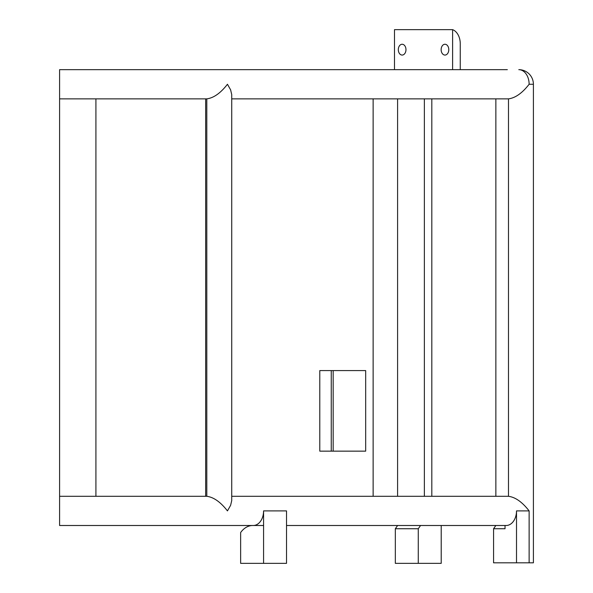 <?xml version="1.0" encoding="UTF-8"?>
<svg xmlns="http://www.w3.org/2000/svg" width="593" height="593" viewBox="0 0 593 593"><rect width="100%" height="100%" fill="white"/><g stroke="black" fill="none" stroke-linecap="round" stroke-linejoin="round"><path stroke-width="0.89" d="M263.581 510.899L263.581 563.35L286.523 563.35L286.523 510.899L263.581 510.899A14.603 10.326 90 0 1 253.255 525.502L59.596 525.502L59.596 496.297L206.801 496.297C213.688 497.186 220.566 502.049 227.453 510.899L230.618 505.31L231.73 500.574L231.73 94.591L230.618 89.854L227.453 84.265C220.566 93.116 213.688 97.978 206.801 98.861L59.596 98.861L59.596 69.663L507.334 69.663M533.404 84.265A14.603 14.603 0 0 0 518.801 69.663A14.603 10.326 90 0 1 529.126 84.265L533.404 84.265L533.404 562.809L516.51 562.809L516.51 510.899A14.603 10.326 90 0 1 506.185 525.502L286.523 525.502L505.036 525.502L505.036 528.741L493.569 528.741L495.859 525.502M516.51 562.809L493.569 562.809L493.569 528.741M420.57 525.502L418.273 528.741L418.273 563.35L441.214 563.35L441.214 525.502M418.273 563.35L395.331 563.35L395.331 528.741L397.629 525.502M418.273 528.741L395.331 528.741M205.652 98.861L205.652 496.297L205.652 98.861M231.73 496.297L508.483 496.297L508.483 98.861L231.73 98.861L505.421 98.861M495.859 496.297L495.859 98.861M263.581 563.35L240.639 563.35L240.639 532.529A24.335 17.204 -90 0 1 252.737 525.502M529.126 84.265C522.248 93.116 515.361 97.978 508.483 98.861M529.126 562.809L529.126 510.899C522.248 502.049 515.361 497.186 508.483 496.297M402.143 55.067A5.404 3.825 -90 0 0 405.968 49.656A5.404 3.825 -90 0 0 402.143 44.253A5.404 3.825 -90 0 0 398.318 49.656A5.404 3.825 -90 0 0 402.143 55.067M444.965 55.067A5.404 3.825 -90 0 0 448.79 49.656A5.404 3.825 -90 0 0 444.965 44.253A5.404 3.825 -90 0 0 441.14 49.656A5.404 3.825 -90 0 0 444.965 55.067M460.257 69.663L460.257 43.749A14.603 10.326 90 0 0 452.615 29.65L452.615 69.663M452.615 29.65L394.493 29.65L394.493 69.663M95.918 496.297L95.918 98.861L95.918 496.297M431.815 98.861L431.815 496.297M424.366 98.861L424.366 496.297M397.599 98.861L397.599 496.297L397.599 98.861M413.655 69.663L226.304 69.663M263.581 525.502L226.304 525.502M116.569 69.663L59.596 69.663L59.596 525.502L116.569 525.502M331.257 451.147L331.257 370.581M319.79 451.147L319.79 370.581L365.673 370.581L365.673 451.147L319.79 451.147M333.17 370.581L333.17 451.147M373.13 496.297L373.13 98.861M529.126 510.899L516.51 510.899M206.801 496.297L206.801 98.861"/></g></svg>
